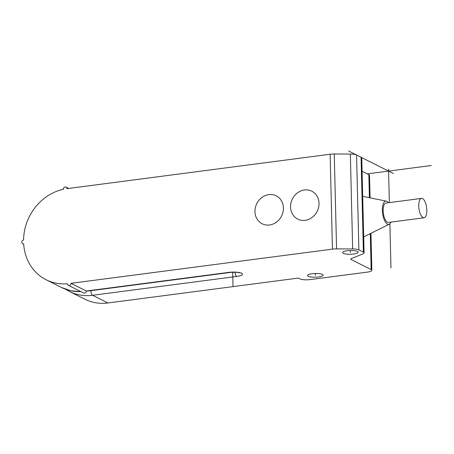 <?xml version="1.0" encoding="UTF-8"?>
<svg xmlns="http://www.w3.org/2000/svg" width="454" height="454" viewBox="0 0 454 454"><rect width="100%" height="100%" fill="white"/><g stroke="black" fill="none" stroke-linecap="round" stroke-linejoin="round"><path stroke-width="0.68" d="M362.088 171.3L368.841 174.688A7.814 1.856 -1.4 0 1 369.533 175.431L370.084 197.842M363.387 252.157L361.066 157.271A7.814 1.856 -1.4 0 1 361.764 158.009L364.085 252.895A7.814 1.856 178.6 0 0 363.387 252.157L358.881 249.893A7.814 1.856 178.6 0 0 352.656 248.957L336.573 248.883A7.814 1.856 178.6 0 0 332.447 249.132L71.011 283.319L86.322 291.008A1.952 1.737 116.7 0 1 83.667 292.989L68.355 285.299A1.952 1.737 -63.3 0 0 71.011 283.319M361.066 157.271L356.56 155.007L358.881 249.893M332.447 249.132L330.132 154.246A7.814 1.856 -1.4 0 1 334.252 153.997L350.34 154.071A7.814 1.856 -1.4 0 1 356.56 155.007M330.132 154.246L66.914 188.665A1.952 1.737 -63.3 0 0 64.156 187.406A1.952 1.737 -63.3 0 0 63.361 189.284A48.856 43.346 116.7 0 0 23.568 240.024A1.952 1.737 -63.3 0 0 22.7 243.673A1.952 1.737 -63.3 0 0 23.659 243.821A48.856 43.346 116.7 0 0 46.143 279.772L61.46 287.461A48.856 43.346 -63.3 0 0 80.829 291.564M347.179 250.778A7.814 1.856 -1.4 0 1 358.217 252.203A7.814 1.856 -1.4 0 1 353.626 254.013A7.814 1.856 -1.4 0 1 342.588 252.589A7.814 1.856 -1.4 0 1 347.179 250.778M86.322 291.008L228.708 272.389A9.772 2.321 -1.4 0 1 241.636 273.251A9.772 2.321 -1.4 0 1 236.767 276.441L92.605 295.287A48.856 43.346 116.7 0 1 69.519 291.508L84.83 299.197A48.856 43.346 -63.3 0 0 107.916 302.977L298.357 278.075L299.969 278.887A7.814 1.856 178.6 0 0 310.309 279.573L367.263 272.128A7.814 1.856 178.6 0 0 371.854 270.317A7.814 1.856 178.6 0 0 371.156 269.58L351.067 259.489A3.91 0.931 -1.4 0 1 350.721 259.115A3.91 0.931 -1.4 0 1 351.311 258.604L362.899 253.917A7.814 1.856 178.6 0 0 364.085 252.895M312.125 273.728A7.814 1.856 -1.4 0 1 323.163 275.152A7.814 1.856 -1.4 0 1 318.572 276.963A7.814 1.856 -1.4 0 1 307.534 275.538A7.814 1.856 -1.4 0 1 312.125 273.728M46.143 279.772A48.856 43.346 116.7 0 0 67.453 283.744A1.952 1.737 -63.3 0 0 68.355 285.299M290.554 207.018A15.623 13.858 -63.3 0 0 305.156 220.326A15.623 13.858 -63.3 0 0 319.009 203.296A15.623 13.858 -63.3 0 0 304.413 189.988A15.623 13.858 -63.3 0 0 290.554 207.018M254.961 211.672A15.623 13.858 -63.3 0 0 269.557 224.98A15.623 13.858 -63.3 0 0 283.415 207.949A15.623 13.858 -63.3 0 0 268.819 194.641A15.623 13.858 -63.3 0 0 254.961 211.672M388.465 202.722A11.725 4.636 82.6 0 0 386.916 201.355A11.725 4.636 82.6 0 0 386.303 201.139A11.725 4.636 82.6 0 0 382.381 211.042A11.725 4.636 82.6 0 0 387.472 224.128A11.725 4.636 82.6 0 0 389.316 224.185A11.725 4.636 82.6 0 0 391.002 222.102M421.522 198.398L385.923 203.052A9.772 3.865 82.6 0 0 383.227 211.978A9.772 3.865 82.6 0 0 387.427 222.233A9.772 3.865 82.6 0 0 388.459 222.432L424.053 217.778A9.772 3.865 82.6 0 0 426.754 208.857A9.772 3.865 82.6 0 0 422.555 198.602A9.772 3.865 82.6 0 0 421.522 198.398A9.772 3.865 82.6 0 0 418.821 207.319A9.772 3.865 82.6 0 0 423.02 217.579A9.772 3.865 82.6 0 0 424.053 217.778M348.627 151.023L393.419 173.519M388.539 169.183L389.356 202.603M389.873 223.799L390.951 267.871M367.229 173.882L431.3 165.5M350.403 252.396L350.357 250.54M233.027 286.179L232.681 272.201M315.348 275.345L315.303 273.49M232.073 272.224L90.902 290.685A3.91 1.544 -97.4 0 0 92.605 295.287L107.916 302.977M228.708 272.389A3.91 1.544 82.6 0 0 229.122 272.468C234.922 272.105 238.475 272.264 239.791 272.95L239.309 272.542M236.767 276.441A3.91 1.544 -97.4 0 1 235.081 272.224M90.902 290.685A44.952 39.878 116.7 0 1 87.639 290.974M368.841 174.688L369.403 197.7M370.282 233.634L371.156 269.58M351.067 259.489L351.05 258.729M350.34 154.071L352.656 248.957M336.573 248.883L334.252 153.997M23.682 244.167L22.7 243.673M81.011 291.655L70.915 290.781L61.46 287.461M68.588 188.444L66.012 187.15M86.322 291.145L229.122 272.468M65.603 289.255L69.519 291.508M370.952 233.299L371.854 270.317M389.316 224.185L363.694 236.903M386.303 201.139L362.701 196.338"/></g></svg>
